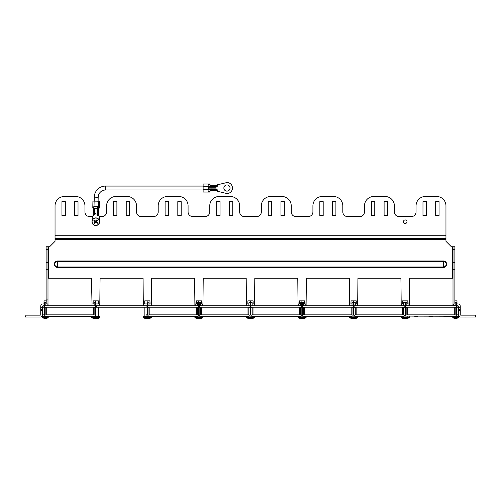 <?xml version="1.0" encoding="UTF-8"?>
<svg xmlns="http://www.w3.org/2000/svg" width="501" height="501" viewBox="0 0 501 501"><rect width="100%" height="100%" fill="white"/><g stroke="black" fill="none" stroke-linecap="round" stroke-linejoin="round"><path stroke-width="0.75" d="M405.221 219.939A1.772 1.772 0 0 0 403.449 221.711A1.772 1.772 0 0 0 405.221 223.484A1.772 1.772 0 0 0 407 221.711A1.772 1.772 0 0 0 405.221 219.939M47.939 303.932A2.336 2.336 0 0 0 47.99 303.462L47.99 246.749L46.117 246.749L49.624 246.749L55.041 241.332L55.041 239.465L445.959 239.465L445.959 241.332L451.376 246.749L454.883 246.749L454.883 303.462A0.47 0.47 0 0 0 455.158 303.894M47.99 278.237L91.483 278.237L92.04 305.798M143.336 305.798L143.054 278.237L100.075 278.237L99.793 305.798M194.908 305.798L194.626 278.237L151.646 278.237L151.371 305.798M246.479 305.798L246.204 278.237L203.224 278.237L202.943 305.798M298.057 305.798L297.776 278.237L254.796 278.237L254.521 305.798M349.629 305.798L349.354 278.237L306.374 278.237L306.092 305.798M401.207 305.798L400.925 278.237L357.946 278.237L357.664 305.798M453.01 278.237L409.517 278.237L409.242 305.798L409.242 303.932L406.856 303.932M353.881 302.811L355.284 302.529L353.881 302.811L354.163 307.201L353.881 305.798L353.412 305.798L353.136 307.201L353.412 302.529L352.015 302.811L353.412 302.811M357.664 303.932L355.284 303.932M353.881 303.932L353.412 303.932M352.015 303.932L349.911 303.932L349.911 305.798M303.706 303.932L306.092 303.932M302.31 302.811L303.706 302.529L302.31 302.811L302.585 307.201L302.31 305.798L301.84 305.798L301.558 307.201L301.84 302.529L300.437 302.811L301.84 302.811M302.31 303.932L301.84 303.932M300.437 303.932L298.339 303.932L298.339 305.798M250.732 302.811L252.135 302.529L250.732 302.811L251.014 307.201L250.732 305.798L250.268 305.798L249.986 307.201L250.268 302.529L248.865 302.811L250.268 302.811M254.521 303.932L252.135 303.932M250.732 303.932L250.268 303.932M248.865 303.932L246.761 303.932L246.761 305.798M199.16 302.811L200.563 302.529L199.16 302.811L199.442 307.201L199.16 305.798L198.69 305.798L198.415 307.201L198.69 302.529L197.294 302.811L198.69 302.811M202.943 303.932L200.563 303.932M199.16 303.932L198.69 303.932M197.294 303.932L195.19 303.932L195.19 305.798M147.588 302.811L148.985 302.811L147.588 302.811L147.864 307.201L147.588 305.798L147.119 305.798L146.837 307.201L147.119 305.798M151.371 303.932L148.985 303.932M147.588 303.932L143.612 303.932L143.612 305.798M471.842 317.014L465.629 317.014M463.807 317.014L465.629 317.058M475.95 315.142L475.95 317.014L460.72 317.014A2.336 2.336 0 0 1 458.384 314.678L458.384 309.537L460.256 309.537L460.256 314.678A0.47 0.47 0 0 0 460.72 315.142L475.95 315.142L475.95 317.014M354.163 305.798L405.453 305.798L405.453 307.201L405.453 305.798L457.92 305.798A0.47 0.47 0 0 1 458.384 306.268L458.384 307.67L460.256 307.67L460.256 306.268A2.336 2.336 0 0 0 457.92 303.932L456.561 303.932M460.256 307.67L460.256 309.537M458.384 309.537L458.384 307.67M452.967 303.932L452.967 305.798L453.061 303.932M146.837 305.798L96.01 305.798L96.01 307.201L96.01 305.798L96.01 307.201L96.01 305.798L95.547 305.798L95.265 307.201L95.547 302.529L94.144 302.529L95.547 302.811M99.793 303.932L95.547 303.932M94.144 303.932L92.04 303.932M405.453 303.932L404.99 303.932M403.587 303.932L401.483 303.932L401.483 305.798M454.883 246.749L453.01 246.749L453.01 303.462A2.336 2.336 0 0 0 455.158 305.792L455.158 302.529L456.561 302.529L456.561 307.201L456.286 305.798M25.332 317.014L25.05 315.142L25.332 317.014L40.28 317.014A2.336 2.336 0 0 0 42.616 314.678L42.616 310.47L40.744 310.47L40.744 307.67L42.616 307.67L42.616 306.268A0.47 0.47 0 0 1 43.08 305.798L44.439 305.798L44.439 307.201L44.439 305.798L95.265 305.798M25.05 315.142L25.05 317.014M40.744 310.47L40.744 314.678A0.47 0.47 0 0 1 40.28 315.142L25.332 315.142M42.616 307.67L42.616 309.537L40.744 309.537M42.616 309.537L42.616 310.47M44.439 303.932L43.08 303.932A2.336 2.336 0 0 0 40.744 306.268L40.744 307.67M48.033 305.798L48.033 303.932L45.841 303.932M47.99 269.306L46.117 269.306L46.117 246.749M46.117 269.306L46.117 300.85M47.99 299.911L46.117 299.911M443.435 260.983L443.435 261.447L57.565 261.447A2.774 2.774 0 0 0 54.791 264.221A2.774 2.774 0 0 0 57.565 266.995L443.435 266.995A2.774 2.774 0 0 0 446.209 264.221A2.774 2.774 0 0 0 443.435 261.447L443.435 267.459L57.565 267.459A3.238 3.238 0 0 1 54.327 264.221A3.238 3.238 0 0 1 57.565 260.983L443.435 260.983A3.238 3.238 0 0 1 446.673 264.221A3.238 3.238 0 0 1 443.435 267.459M92.228 216.57L89.61 216.57A4.672 4.672 0 0 1 84.938 211.898L84.938 205.83A9.344 9.344 0 0 0 75.595 196.486L64.385 196.486A9.344 9.344 0 0 0 55.041 205.83L55.041 238.526L445.959 238.526L445.959 205.83A9.344 9.344 0 0 0 436.615 196.486L425.405 196.486A9.344 9.344 0 0 0 416.062 205.83L416.062 211.898A4.672 4.672 0 0 1 411.39 216.57L399.059 216.57A4.672 4.672 0 0 1 394.387 211.898L394.387 205.83A9.344 9.344 0 0 0 385.044 196.486L373.827 196.486A9.344 9.344 0 0 0 364.484 205.83L364.484 211.898A4.672 4.672 0 0 1 359.812 216.57L347.481 216.57A4.672 4.672 0 0 1 342.809 211.898L342.809 205.83A9.344 9.344 0 0 0 333.466 196.486L322.256 196.486A9.344 9.344 0 0 0 312.912 205.83L312.912 211.898A4.672 4.672 0 0 1 308.24 216.57L295.909 216.57A4.672 4.672 0 0 1 291.238 211.898L291.238 205.83A9.344 9.344 0 0 0 281.894 196.486L270.684 196.486A9.344 9.344 0 0 0 261.34 205.83L261.34 211.898A4.672 4.672 0 0 1 256.669 216.57L244.331 216.57A4.672 4.672 0 0 1 239.66 211.898L239.66 205.83A9.344 9.344 0 0 0 230.316 196.486L219.106 196.486A9.344 9.344 0 0 0 209.762 205.83L209.762 211.898A4.672 4.672 0 0 1 205.091 216.57L192.76 216.57A4.672 4.672 0 0 1 188.088 211.898L188.088 205.83A9.344 9.344 0 0 0 178.744 196.486L167.534 196.486A9.344 9.344 0 0 0 158.191 205.83L158.191 211.898A4.672 4.672 0 0 1 153.519 216.57L141.188 216.57A4.672 4.672 0 0 1 136.516 211.898L136.516 205.83A9.344 9.344 0 0 0 127.173 196.486L115.956 196.486A9.344 9.344 0 0 0 106.613 205.83L106.613 211.898A4.672 4.672 0 0 1 101.941 216.57L99.467 216.57M439.045 215.637L439.045 201.621L435.682 201.621L435.682 215.637L439.045 215.637M426.338 215.637L426.338 201.621L422.976 201.621L422.976 215.637L426.338 215.637M387.473 215.637L387.473 201.621L384.104 201.621L384.104 215.637L387.473 215.637M374.767 215.637L374.767 201.621L371.398 201.621L371.398 215.637L374.767 215.637M335.895 215.637L335.895 201.621L332.532 201.621L332.532 215.637L335.895 215.637M323.189 215.637L323.189 201.621L319.826 201.621L319.826 215.637L323.189 215.637M284.324 215.637L284.324 201.621L280.961 201.621L280.961 215.637L284.324 215.637M271.617 215.637L271.617 201.621L268.254 201.621L268.254 215.637L271.617 215.637M232.746 215.637L232.746 201.621L229.383 201.621L229.383 215.637L232.746 215.637M220.039 215.637L220.039 201.621L216.676 201.621L216.676 215.637L220.039 215.637M181.174 215.637L181.174 201.621L177.811 201.621L177.811 215.637L181.174 215.637M168.468 215.637L168.468 201.621L165.105 201.621L165.105 215.637L168.468 215.637M129.602 215.637L129.602 201.621L126.233 201.621L126.233 215.637L129.602 215.637M116.896 215.637L116.896 201.621L113.527 201.621L113.527 215.637L116.896 215.637M78.024 215.637L78.024 201.621L74.662 201.621L74.662 215.637L78.024 215.637M65.318 215.637L65.318 201.621L61.955 201.621L61.955 215.637L65.318 215.637M445.959 239.465L445.959 238.526L55.041 238.526L55.041 239.465M44.714 305.798L44.714 307.201L95.265 307.201M44.714 307.201L44.144 307.201L44.144 305.798M43.08 305.798L43.08 307.201L44.144 307.201M94.144 305.798L94.144 302.811M96.292 305.798L96.292 307.201L95.547 307.201L95.547 314.396A1.866 1.866 0 0 1 93.674 316.263L42.898 316.263L42.898 314.86L44.495 314.86M45.841 307.201L45.841 314.396A0.47 0.47 0 0 0 46.305 314.86L93.674 314.86A0.47 0.47 0 0 0 94.144 314.396L94.144 307.201M45.841 305.798L45.841 302.529L44.439 302.529L44.439 314.396A1.866 1.866 0 0 0 46.305 316.263M69.288 316.263L70.666 316.263M54.471 316.263L55.93 316.263M69.232 316.263L69.896 316.356M85.07 316.356L85.402 316.263M83.968 316.263L85.314 316.263M84.807 316.356L85.483 316.263M99.793 317.571L94.175 317.571A4.672 4.672 0 0 0 96.43 318.473A4.659 3.469 90 0 1 95.353 318.097A4.284 2.856 -90 0 0 95.597 318.116A4.284 2.856 -90 0 0 95.848 318.097A4.659 3.469 -90 0 0 96.962 318.473A4.659 3.106 -90 0 0 97.958 318.097A4.284 3.188 -90 0 0 98.515 318.097A4.659 3.106 90 0 1 97.52 318.473A4.659 3.469 -90 0 0 97.551 318.473A4.672 4.672 0 0 0 99.793 317.571L99.793 316.263L93.674 316.263M42.898 314.86L42.898 316.263M96.292 307.201L146.837 307.201M147.864 305.798L198.415 305.798M147.864 307.201L198.415 307.201M202.943 316.263L202.943 317.571L197.325 317.571L197.338 316.263L149.455 316.263A1.866 1.866 0 0 1 147.588 314.396L147.294 305.798M147.119 307.201L147.281 314.86M197.294 305.798L197.294 302.811M254.521 316.263L254.521 317.571L248.897 317.571L248.909 316.263L201.026 316.263A1.866 1.866 0 0 1 199.16 314.396L199.16 307.201L198.69 307.201L198.69 314.396A1.866 1.866 0 0 1 196.824 316.263M148.985 307.201L148.985 314.396A0.47 0.47 0 0 0 149.455 314.86L196.824 314.86A0.47 0.47 0 0 0 197.294 314.396L197.294 307.201M148.985 302.811L148.985 305.798M188.664 316.275L189.359 316.263M187.925 316.263L189.253 316.263M186.522 316.263L187.236 316.263M173.164 316.263L174.624 316.263M157.001 316.263L157.715 316.263M159.481 316.275L159.806 316.263M158.372 316.263L159.725 316.263M171.762 316.263L172.476 316.263M159.212 316.275L159.888 316.263M189.04 316.275L189.391 316.263M149.455 316.263L146.041 316.263L146.041 314.86L147.645 314.86M199.442 305.798L249.986 305.798M199.442 307.201L249.986 307.201M248.865 305.798L248.865 302.811M306.092 316.263L306.092 317.571L300.475 317.571L300.487 316.263L252.604 316.263A1.866 1.866 0 0 1 250.732 314.396L250.732 307.201L250.268 307.201L250.268 314.396A1.866 1.866 0 0 1 248.396 316.263M200.563 307.201L200.563 314.396A0.47 0.47 0 0 0 201.026 314.86L248.396 314.86A0.47 0.47 0 0 0 248.865 314.396L248.865 307.201M200.563 302.811L200.563 305.798M224.711 316.263L226.201 316.263M209.975 316.263L211.466 316.263M208.41 316.263L209.756 316.263M208.353 316.263L209.011 316.275M239.503 316.263L240.436 316.263M237.931 316.263L239.284 316.263M237.875 316.263L238.539 316.275M208.573 316.263L209.286 316.263M223.17 316.263L224.517 316.263M223.114 316.263L223.778 316.275M240.436 316.275L240.962 316.263M201.026 316.263L197.619 316.087M198.634 314.86L199.216 314.86M251.014 305.798L301.558 305.798M251.014 307.201L301.558 307.201M300.437 305.798L300.437 302.811M357.664 316.263L357.664 317.571L352.046 317.571L352.059 316.263L304.176 316.263A1.866 1.866 0 0 1 302.31 314.396L302.31 307.201L301.84 307.201L301.84 314.396A1.866 1.866 0 0 1 299.974 316.263M252.135 307.201L252.135 314.396A0.47 0.47 0 0 0 252.604 314.86L299.974 314.86A0.47 0.47 0 0 0 300.437 314.396L300.437 307.201M252.135 302.811L252.135 305.798M289.421 316.263L290.11 316.275M274.742 316.263L276.095 316.263M274.686 316.263L275.35 316.275M262.286 316.275L262.981 316.263M261.553 316.263L262.875 316.263M259.981 316.263L261.328 316.263M259.925 316.263L260.589 316.275M276.339 316.263L277.798 316.263M289.503 316.263L290.856 316.263M291.106 316.263L292.534 316.275M262.662 316.275L263.012 316.263M252.604 316.263L249.191 316.087M250.206 314.86L250.794 314.86M302.585 305.798L353.136 305.798M302.585 307.201L353.136 307.201M352.015 305.798L352.015 302.811M409.242 316.263L409.242 317.571L403.637 317.571L403.637 316.263L355.748 316.263A1.866 1.866 0 0 1 353.881 314.396L353.881 307.201L353.412 307.201L353.412 314.396A1.866 1.866 0 0 1 351.545 316.263M303.706 307.201L303.706 314.396A0.47 0.47 0 0 0 304.176 314.86L351.545 314.86A0.47 0.47 0 0 0 352.015 314.396L352.015 307.201M303.706 302.811L303.706 305.798M328.625 316.275L329.32 316.263M327.867 316.263L329.213 316.263M327.341 316.275L327.667 316.263M313.125 316.263L314.584 316.263M312.574 316.275L312.906 316.263M311.472 316.263L312.824 316.263M327.291 316.275L327.604 316.263M326.232 316.263L327.522 316.263M327.811 316.263L328.443 316.275M342.102 316.275L342.427 316.263M340.999 316.263L342.346 316.263M343.73 316.275L344.055 316.263M342.621 316.263L343.974 316.263M343.461 316.275L344.137 316.275M304.176 316.263L300.769 316.087M301.784 314.86L302.366 314.86M403.587 305.798L403.587 302.529L404.99 302.529L404.99 307.201L404.708 305.798M354.163 307.201L404.708 307.201M405.735 305.798L405.735 307.201L404.99 307.201L404.99 314.396A1.866 1.866 0 0 1 403.117 316.263M355.284 307.201L355.284 314.396A0.47 0.47 0 0 0 355.748 314.86L403.117 314.86A0.47 0.47 0 0 0 403.587 314.396L403.587 307.201M355.284 302.811L355.284 305.798M378.913 316.275L379.295 316.263M364.152 316.275L364.534 316.263M393.673 316.275L394.005 316.263M392.571 316.263L393.924 316.263M379.489 316.263L379.839 316.275M380.572 316.275L380.923 316.263M379.57 316.263L380.841 316.263M377.81 316.263L379.157 316.263M364.728 316.263L366.131 316.263M363.05 316.263L364.396 316.263M394.224 316.263L395.709 316.263M355.748 316.263L352.341 316.087M353.355 314.86L353.944 314.86M96.223 201.158L99.38 201.22L99.254 208.128L98.929 206.136L96.129 206.086M97.438 208.097L98.384 208.115L98.44 207.652L98.177 201.195M98.691 208.122L98.547 215.593L97.758 215.58L97.764 214.923M96.305 214.033L97.131 213.996L97.795 215.58M98.384 208.115L97.945 208.109M94.107 208.04L94.808 208.222M96.079 201.158L92.923 201.101L92.798 208.015L93.637 208.028L94.451 208.735L95.91 208.472M94.038 214.854L94.025 215.511L93.23 215.499L94.37 213.188L95.891 213.858M93.975 215.286L94.702 213.952L95.528 214.015M94.702 213.952L95.19 214.171M98.559 215.374L97.495 213.244L97.576 208.792L99.154 208.128M93.23 215.499L93.355 208.021M95.992 206.08L94.038 206.049L93.668 208.028M94.125 201.12L94.038 206.049L93.199 206.03L92.892 208.015M92.159 220.465L92.228 216.488L93.255 215.499M98.522 215.593L99.517 216.62L99.442 220.597M92.867 207.546L93.624 207.564M98.44 207.652L99.204 207.665M203.124 189.998L105.567 189.998A7.383 7.383 0 0 0 98.183 197.244L94.263 197.175A11.304 11.304 0 0 1 105.567 186.071L203.124 186.071M215.85 186.635L216 187.199L208.522 187.199M211.754 186.635L208.522 186.635M208.522 188.877L216 188.877L215.85 189.441M211.754 189.441L208.522 189.441M94.263 197.175L94.188 201.126M94.1 206.049L94.094 206.518L98.014 206.587L98.021 206.118M98.183 197.244L98.115 201.195M208.059 189.998L208.522 189.998L208.522 186.071L208.059 186.071M97.319 214.052L94.795 213.914M94.889 208.829L94.902 208.266M94.814 213.05L94.795 214.002M216 188.877L216 187.199M208.059 185.971C208.04 185.063 208.704 184.675 210.038 184.8L210.038 185.37L211.622 185.552L211.948 187.568M211.948 188.508L211.622 190.518L210.038 190.699L210.038 192.027C208.76 192.127 208.103 191.839 208.059 191.175L208.059 188.107M203.124 187.969L203.124 184.024L210.038 184.024L210.038 184.8M211.622 185.552L211.622 186.435L210.038 186.121L210.038 185.37L217.515 185.401L217.515 184.769L226.947 182.527A5.511 5.511 0 0 1 232.464 188.038A5.511 5.511 0 0 1 226.947 193.549L217.515 191.307L217.515 189.904L217.071 189.954M211.622 186.435L211.817 186.823M215.712 186.823L217.515 186.172L217.515 185.401M223.866 188.038A3.081 3.081 0 0 1 226.947 184.95A3.081 3.081 0 0 1 230.034 188.038A3.081 3.081 0 0 1 226.947 191.119A3.081 3.081 0 0 1 223.866 188.038M210.038 186.121L211.065 186.172M211.065 189.904L210.038 189.904L210.038 190.699L217.515 190.668L214.942 189.603L214.823 188.877M211.817 189.253L210.038 189.954L210.038 190.706M216.632 189.904L217.515 189.904L215.712 189.253M216.632 186.172L217.515 186.172M214.823 187.199L214.942 186.472L217.071 185.37M210.038 192.052L203.124 192.052L203.124 188.107M210.038 191.269C208.704 191.401 208.047 191.006 208.059 190.104M208.059 187.969L208.059 184.9C208.103 184.23 208.76 183.948 210.038 184.049M92.936 219.407A3.657 3.657 0 0 0 93.474 224.554A3.657 3.657 0 0 0 98.616 224.016A3.657 3.657 0 0 0 98.083 218.868A3.657 3.657 0 0 0 92.936 219.407M98.753 224.122A3.833 3.833 0 0 1 93.361 224.686A3.833 3.833 0 0 1 92.804 219.3A3.833 3.833 0 0 1 98.19 218.737A3.833 3.833 0 0 1 98.753 224.122A3.833 3.833 0 0 0 98.19 218.737A3.833 3.833 0 0 0 92.804 219.3M94.426 223.377L94.132 223.145L95.253 221.768L93.875 220.647L94.345 220.064L95.722 221.185L96.843 219.807L97.419 220.277L96.305 221.655L97.682 222.776L97.213 223.358L95.835 222.237L94.714 223.615L94.426 223.377M457.92 305.798L457.92 307.201L456.561 307.201L456.561 314.396A1.866 1.866 0 0 1 454.695 316.263L403.912 316.087M405.735 307.201L456.286 307.201M406.856 307.201L406.856 314.396A0.47 0.47 0 0 0 407.326 314.86L454.695 314.86A0.47 0.47 0 0 0 455.158 314.396L455.158 307.201M406.856 305.798L406.856 302.529L405.453 302.529L405.453 314.396A1.866 1.866 0 0 0 407.326 316.263M431.035 316.263L432.495 316.263M417.352 316.275L417.677 316.263M416.243 316.263L417.596 316.263M414.646 316.263L416.106 316.263M429.413 316.263L430.873 316.263M444.174 316.263L445.633 316.263M446.535 316.275L447.23 316.263M445.796 316.263L447.124 316.263M417.082 316.275L417.759 316.263M446.911 316.275L447.255 316.263M456.505 314.86L458.102 314.86L458.102 316.263L454.695 316.263M404.927 314.86L405.516 314.86M458.102 314.86L458.102 316.263M44.019 303.932L44.019 300.85L46.818 300.85L46.818 303.932M48.221 316.263L48.221 317.571L42.616 317.571A4.672 4.672 0 0 0 44.858 318.473A4.659 3.469 90 0 1 43.775 318.097A4.284 2.856 -90 0 0 44.025 318.116A4.284 2.856 -90 0 0 44.276 318.097A4.659 3.469 -90 0 0 45.391 318.473A4.659 3.106 90 0 0 45.447 318.473L45.447 318.473A4.659 3.469 90 0 0 45.948 318.373M45.391 318.473A4.659 3.106 -90 0 0 46.386 318.097A4.284 3.188 -90 0 0 46.944 318.097A4.659 3.106 90 0 1 45.948 318.473A4.659 3.469 -90 0 0 45.979 318.473A4.672 4.672 0 0 0 48.221 317.571M93.173 300.85L98.396 300.85L98.396 303.932M94.244 318.116L94.244 318.473A4.659 4.609 90 0 1 94.144 318.467A4.659 0.639 90 0 1 93.938 318.097A4.284 4.24 -90 0 0 94.676 318.097A4.284 4.24 90 0 1 94.564 318.11M95.716 318.329A4.659 4.609 -90 0 1 94.883 318.473A4.659 0.639 -90 0 1 94.676 318.097M95.766 318.342A4.659 4.609 90 0 1 94.983 318.473L94.983 318.473M94.188 316.263L94.188 317.571L91.758 317.571A4.672 4.672 0 0 0 92.679 318.11A4.284 0.589 90 0 1 92.66 318.097A4.659 4.609 -90 0 0 94.144 318.473L94.144 318.11M94.244 318.473A4.659 0.639 90 0 0 94.445 318.116M144.751 300.85L149.968 300.85L149.968 303.932M151.371 316.263L151.371 317.571L143.336 317.571A4.672 4.672 0 0 0 144.25 318.11A4.284 0.589 90 0 1 144.238 318.097A4.659 4.609 -90 0 0 145.716 318.473A4.659 4.609 90 0 0 145.816 318.473A4.659 0.639 90 0 0 146.023 318.116M145.716 318.11L145.716 318.473A4.659 0.639 90 0 1 145.509 318.097A4.284 4.24 -90 0 0 146.248 318.097A4.284 4.24 90 0 1 146.135 318.11M147.294 318.329A4.659 4.609 -90 0 1 146.455 318.473A4.659 0.639 -90 0 1 146.248 318.097M147.344 318.342A4.659 4.609 90 0 1 146.561 318.473L146.561 318.473M143.336 317.571L143.336 316.263L145.766 316.263L145.766 317.571A4.672 4.672 0 0 0 148.008 318.473A4.659 3.469 90 0 0 148.039 318.473L148.039 318.373M145.816 318.116L145.816 318.473M196.323 300.85L201.54 300.85L201.54 303.932M197.394 318.116L197.394 318.473A4.659 4.609 90 0 1 197.288 318.467A4.659 0.639 90 0 1 197.081 318.097A4.284 4.24 -90 0 0 197.826 318.097A4.284 4.24 90 0 1 197.713 318.11M198.866 318.329A4.659 4.609 -90 0 1 198.033 318.473A4.659 0.639 -90 0 1 197.826 318.097M198.916 318.342A4.659 4.609 90 0 1 198.133 318.473L198.133 318.473M202.943 317.571A4.672 4.672 0 0 1 200.701 318.473A4.659 3.469 -90 0 1 200.669 318.473A4.659 3.106 90 0 0 201.665 318.097A4.284 3.188 -90 0 1 201.108 318.097A4.659 3.106 -90 0 1 200.112 318.473A4.659 3.469 -90 0 1 198.997 318.097A4.284 2.856 -90 0 1 198.747 318.116A4.284 2.856 -90 0 1 198.496 318.097A4.659 3.469 90 0 0 199.58 318.473A4.672 4.672 0 0 1 197.338 317.571L194.908 317.571A4.672 4.672 0 0 0 195.822 318.11A4.284 0.589 90 0 1 195.81 318.097A4.659 4.609 -90 0 0 197.288 318.473L197.288 318.11M197.394 318.473A4.659 0.639 90 0 0 197.594 318.116M247.895 300.85L253.118 300.85L253.118 303.932M248.966 318.116L248.966 318.473A4.659 4.609 90 0 1 248.865 318.467A4.659 0.639 90 0 1 248.659 318.097A4.284 4.24 -90 0 0 249.398 318.097A4.284 4.24 90 0 1 249.285 318.11M250.437 318.329A4.659 4.609 -90 0 1 249.604 318.473A4.659 0.639 -90 0 1 249.398 318.097M250.494 318.342A4.659 4.609 90 0 1 249.705 318.473L249.705 318.473M254.521 317.571A4.672 4.672 0 0 1 252.272 318.473A4.659 3.469 -90 0 1 252.241 318.473A4.659 3.106 90 0 0 253.237 318.097A4.284 3.188 -90 0 1 252.679 318.097A4.659 3.106 -90 0 1 251.684 318.473A4.659 3.469 -90 0 1 250.569 318.097A4.284 2.856 -90 0 1 250.325 318.116A4.284 2.856 -90 0 1 250.074 318.097A4.659 3.469 90 0 0 251.151 318.473A4.672 4.672 0 0 1 248.909 317.571L246.479 317.571A4.672 4.672 0 0 0 247.4 318.11A4.284 0.589 90 0 1 247.381 318.097A4.659 4.609 -90 0 0 248.865 318.473L248.865 318.11M248.966 318.473A4.659 0.639 90 0 0 249.166 318.116M299.46 303.932L299.46 300.85L304.689 300.85L304.689 303.932M300.544 318.116L300.544 318.473A4.659 4.609 90 0 1 300.437 318.467A4.659 0.639 90 0 1 300.231 318.097A4.284 4.24 -90 0 0 300.969 318.097A4.284 4.24 90 0 1 300.857 318.11M302.015 318.329A4.659 4.609 -90 0 1 301.176 318.473A4.659 0.639 -90 0 1 300.969 318.097M302.065 318.342A4.659 4.609 90 0 1 301.283 318.473L301.283 318.473M306.092 317.571A4.672 4.672 0 0 1 303.85 318.473A4.659 3.469 -90 0 1 303.819 318.473A4.659 3.106 90 0 0 304.815 318.097A4.284 3.188 -90 0 1 304.257 318.097A4.659 3.106 -90 0 1 303.262 318.473A4.659 3.469 -90 0 1 302.147 318.097A4.284 2.856 -90 0 1 301.896 318.116A4.284 2.856 -90 0 1 301.646 318.097A4.659 3.469 90 0 0 302.729 318.473A4.672 4.672 0 0 1 300.487 317.571L298.057 317.571A4.672 4.672 0 0 0 298.972 318.11A4.284 0.589 90 0 0 298.972 318.11A4.659 4.609 -90 0 0 300.437 318.473L300.437 318.11M300.544 318.473A4.659 0.639 90 0 0 300.744 318.116M351.032 303.932L351.032 300.85L356.267 300.85L356.267 303.932M352.115 318.116L352.115 318.473A4.659 4.609 90 0 1 352.015 318.467A4.659 0.639 90 0 1 351.808 318.097A4.284 4.24 -90 0 0 352.547 318.097A4.284 4.24 90 0 1 352.435 318.11M353.587 318.329A4.659 4.609 -90 0 1 352.754 318.473A4.659 0.639 -90 0 1 352.547 318.097M353.637 318.342A4.659 4.609 90 0 1 352.854 318.473L352.854 318.473M357.664 317.571A4.672 4.672 0 0 1 355.422 318.473A4.659 3.469 -90 0 1 355.391 318.473A4.659 3.106 90 0 0 356.386 318.097A4.284 3.188 -90 0 1 355.829 318.097A4.659 3.106 -90 0 1 354.833 318.473A4.659 3.469 -90 0 1 353.719 318.097A4.284 2.856 -90 0 1 353.468 318.116A4.284 2.856 -90 0 1 353.224 318.097A4.659 3.469 90 0 0 354.301 318.473A4.672 4.672 0 0 1 352.059 317.571L349.629 317.571A4.672 4.672 0 0 0 350.55 318.11A4.284 0.589 90 0 0 350.55 318.11A4.659 4.609 -90 0 0 352.015 318.473L352.015 318.11M352.115 318.473A4.659 0.639 90 0 0 352.316 318.116M402.604 303.932L402.604 300.85L407.839 300.85L407.839 303.932M409.242 317.571A4.672 4.672 0 0 1 407 318.473A4.659 3.469 -90 0 1 406.962 318.473A4.659 3.106 90 0 0 407.964 318.097A4.284 3.188 -90 0 1 407.407 318.097A4.659 3.106 -90 0 1 406.405 318.473A4.659 3.469 -90 0 1 405.296 318.097A4.284 2.856 -90 0 1 405.046 318.116A4.284 2.856 -90 0 1 404.795 318.097A4.659 3.469 90 0 0 405.879 318.473A4.672 4.672 0 0 1 403.637 317.571L401.207 317.571A4.672 4.672 0 0 0 402.121 318.11A4.284 0.589 90 0 0 402.121 318.11A4.659 4.609 -90 0 0 403.587 318.473A4.659 4.609 90 0 0 403.687 318.473A4.659 0.639 90 0 0 403.887 318.116M403.587 318.11L403.587 318.473A4.659 0.639 90 0 1 403.38 318.097A4.284 4.24 -90 0 0 404.119 318.097A4.284 4.24 90 0 1 404.006 318.11M405.165 318.329A4.659 4.609 -90 0 1 404.326 318.473A4.659 0.639 -90 0 1 404.119 318.097M405.215 318.342A4.659 4.609 90 0 1 404.432 318.473L404.432 318.473M403.687 318.116L403.687 318.473M454.883 300.85L456.981 300.85L456.981 303.932M458.359 317.571L452.779 317.571A4.672 4.672 0 0 0 453.693 318.11A4.284 0.589 90 0 0 453.693 318.11A4.659 4.609 -90 0 0 455.158 318.473A4.659 4.609 90 0 0 455.265 318.473A4.659 0.639 90 0 0 455.465 318.116M455.158 318.11L455.158 318.473A4.659 0.639 90 0 1 454.952 318.097A4.284 4.24 -90 0 0 455.697 318.097A4.284 4.24 90 0 1 455.584 318.11M456.004 318.467L456.004 318.473A4.659 4.609 90 0 0 457.482 318.097A4.284 0.589 -90 0 1 457.469 318.11A4.284 0.589 -90 0 1 457.382 318.097A4.659 4.609 -90 0 1 455.904 318.473A4.659 0.639 -90 0 1 455.697 318.097M455.265 318.116L455.265 318.473M97.019 318.467L97.019 318.473A4.659 3.106 90 0 1 96.994 318.473A4.659 3.469 90 0 0 97.52 318.373M148.565 318.473A4.659 3.106 90 0 0 148.597 318.473L148.597 318.473A4.659 3.469 90 0 0 149.091 318.373M151.371 317.571A4.672 4.672 0 0 1 149.129 318.473A4.659 3.469 -90 0 1 149.091 318.473A4.659 3.106 90 0 0 150.093 318.097A4.284 3.188 -90 0 1 149.536 318.097A4.659 3.106 -90 0 1 148.534 318.473A4.659 3.469 -90 0 1 147.426 318.097A4.284 2.856 -90 0 1 147.175 318.116A4.284 2.856 -90 0 1 146.925 318.097A4.659 3.469 90 0 0 148.008 318.473M200.143 318.473A4.659 3.106 90 0 0 200.168 318.473L200.168 318.473A4.659 3.469 90 0 0 200.669 318.373M251.715 318.473A4.659 3.106 90 0 0 251.746 318.473L251.746 318.473A4.659 3.469 90 0 0 252.241 318.373M303.287 318.473A4.659 3.106 90 0 0 303.318 318.473L303.318 318.473A4.659 3.469 90 0 0 303.819 318.373M354.865 318.473A4.659 3.106 90 0 0 354.89 318.473L354.89 318.473A4.659 3.469 90 0 0 355.391 318.373M406.436 318.473A4.659 3.106 90 0 0 406.468 318.473L406.468 318.473A4.659 3.469 90 0 0 406.962 318.373M48.453 278.237L48.453 246.749M99.793 302.059L98.396 302.059M93.161 302.059L91.758 302.059M151.371 302.059L149.968 302.059M144.733 302.059L143.336 302.059M202.943 302.059L201.54 302.059M196.311 302.059L194.908 302.059M254.521 302.059L253.118 302.059M247.882 302.059L246.479 302.059M306.092 302.059L304.689 302.059M299.46 302.059L298.057 302.059M357.664 302.059L356.267 302.059M351.032 302.059L349.629 302.059M409.242 302.059L407.839 302.059M402.604 302.059L401.207 302.059M452.547 278.237L452.547 246.749M357.388 303.932L357.388 305.798M305.81 303.932L305.81 305.798M254.239 303.932L254.239 305.798M202.661 303.932L202.661 305.798M151.089 303.932L151.089 305.798M475.668 315.142L475.668 317.014M458.384 310.47L460.256 310.47M453.9 305.297L453.9 305.798M99.517 303.932L99.517 305.798M408.96 303.932L408.96 305.798M453.01 269.306L454.883 269.306M453.01 262.699L454.883 262.699M453.01 249.485L454.883 249.485M47.1 303.932L47.1 305.798M47.99 249.485L46.117 249.485M47.99 262.699L46.117 262.699M47.99 298.978L46.117 298.978M57.565 260.983L57.565 267.459M55.041 235.727L445.959 235.727M94.144 307.482L95.547 307.482M45.841 302.811L44.439 302.811M45.841 307.482L44.439 307.482M95.71 316.263L95.716 305.798M197.294 307.482L198.69 307.482M148.985 307.482L147.588 307.482M198.853 314.86L198.866 305.798M248.865 307.482L250.268 307.482M200.563 307.482L199.16 307.482M250.431 314.86L250.444 305.798M300.437 307.482L301.84 307.482M252.135 307.482L250.732 307.482M302.003 314.86L302.015 305.798M352.015 307.482L353.412 307.482M303.706 307.482L302.31 307.482M353.581 314.86L353.587 305.798M403.587 302.811L404.99 302.811M403.587 307.482L404.99 307.482M355.284 307.482L353.881 307.482M94.451 208.735L94.37 213.188M93.919 208.435L94.896 208.454M96.123 208.479L98.121 208.516M105.567 189.998L105.567 186.071M211.948 189.603L214.942 189.603M211.948 186.472L214.942 186.472M203.124 189.71L208.059 189.71M203.124 186.359L208.059 186.359M211.622 189.641L211.622 190.518M405.152 314.86L405.165 305.798M456.856 305.798L456.856 307.201M455.158 302.811L456.561 302.811M455.158 307.482L456.561 307.482M406.856 302.811L405.453 302.811M406.856 307.482L405.453 307.482M97.426 208.115L97.457 206.575M46.706 307.201L46.706 314.86M42.616 316.263L42.616 317.571M44.132 307.201L44.132 314.86M93.161 303.932L93.161 300.85M93.28 307.201L93.28 314.86M91.758 316.263L91.758 317.571M144.733 303.932L144.733 300.85M144.852 307.201L144.852 316.263M196.311 303.932L196.311 300.85M196.43 307.201L196.43 314.86M194.908 316.263L194.908 317.571M247.882 303.932L247.882 300.85M248.001 307.201L248.001 314.86M246.479 316.263L246.479 317.571M299.573 307.201L299.573 314.86M298.057 316.263L298.057 317.571M351.151 307.201L351.151 314.86M349.629 316.263L349.629 317.571M402.723 307.201L402.723 314.86M401.207 316.263L401.207 317.571M457.469 318.11A4.672 4.672 0 0 0 458.384 317.571L458.384 316.263M454.294 307.201L454.294 314.86M452.779 316.263L452.779 317.571M456.868 307.201L456.868 314.86M98.277 307.201L98.277 316.263M95.591 303.932L95.591 300.85M149.849 307.201L149.849 314.86M147.162 303.932L147.162 300.85M201.427 307.201L201.427 314.86M198.74 303.932L198.74 300.85M252.999 307.201L252.999 314.86M250.312 303.932L250.312 300.85M304.57 307.201L304.57 314.86M301.89 303.932L301.89 300.85M356.148 307.201L356.148 314.86M353.462 303.932L353.462 300.85M407.72 307.201L407.72 314.86M405.033 303.932L405.033 300.85"/></g></svg>
